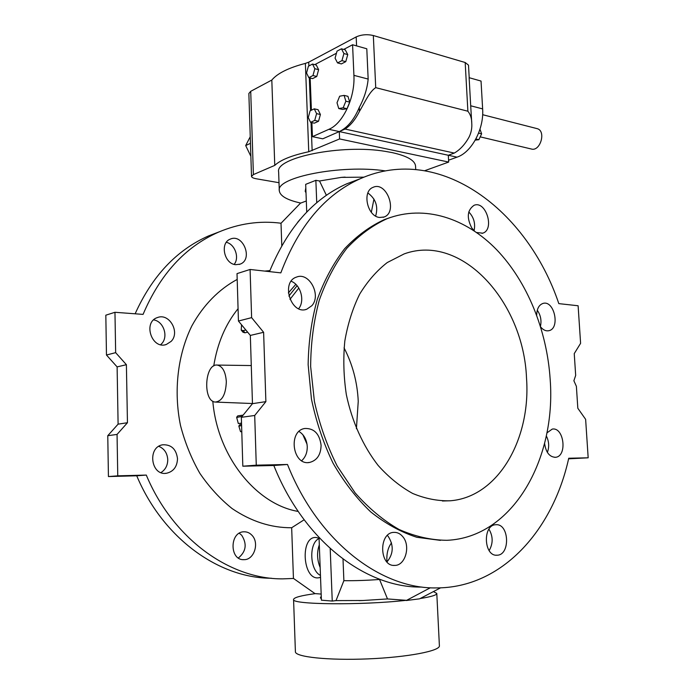 <?xml version="1.0" encoding="UTF-8"?>
<svg xmlns="http://www.w3.org/2000/svg" width="694" height="694" viewBox="0 0 694 694"><rect width="100%" height="100%" fill="white"/><g stroke="black" fill="none" stroke-linecap="round" stroke-linejoin="round"><path stroke-width="1.04" d="M321.096 445.27C320.854 454.813 316.985 460.538 309.507 462.456C292.504 465.83 287.767 430.688 304.9 428.476C314.165 428.233 319.561 433.828 321.096 445.27M402.65 536.523C410.935 545.571 405.469 565.766 394.66 565.41C379.106 566.625 378.499 532.359 394.001 532.376C397.289 532.255 400.178 533.634 402.65 536.523M474.453 231.007L471.842 228.074C466.481 217.664 467.227 210.074 474.08 205.294C485.939 200.245 494.996 229.688 482.694 233.175L476.648 232.516M495.716 524.742L495.82 524.742C509.318 523.233 510.55 555.426 496.93 555.209C483.709 556.397 482.512 524.898 495.716 524.742M440.447 540.374L416.816 537.286C400.898 532.125 385.534 523.666 370.726 511.903C356.551 498.353 344.007 482.139 333.103 463.271C323.413 443.188 316.195 421.779 311.441 399.033L308.145 364.671C308.518 341.786 311.554 320.081 317.245 299.539C324.332 280.124 333.476 263.165 344.684 248.669C356.82 235.847 370.093 226.14 384.511 219.538L390.583 217.422M576.384 386.324L577.824 408.254L585.632 419.341L588.174 457.806L568.733 458.24C552.962 530.216 501.953 587.983 436.413 587.913C380.841 589.076 318.078 541.658 287.498 464.477L256.268 465.171L254.707 415.48L265.88 401.626L263.616 332.296L251.618 317.644L250.092 269.472L280.827 272.872C298.663 225.845 325.122 194.467 360.186 178.757C439.909 143.276 527.457 210.161 558.817 303.625L578.111 305.759L580.6 343.313L574.242 353.619L575.673 375.393L573.886 380.763L576.384 386.324M536.696 315.171C536.861 308.769 538.969 304.848 543.038 303.417C554.359 299.869 560.466 328.635 548.841 330.7C545.944 331.272 543.22 330.032 540.678 326.978M546.898 432.909L552.224 429.1C564.092 426.758 567.545 456.505 555.469 457.303C549.483 457.016 545.857 452.367 544.59 443.345M311.858 305.698L306.705 309.255C291.055 315.276 280.445 281.998 296.512 277.088C309.168 271.684 321.626 295.15 311.858 305.698M379.497 217.474C367.195 216.32 361.843 191.258 373.086 187.337C386.61 180.813 398.156 212.243 384.06 217.014L379.497 217.474M299.027 431.486C304.033 434.687 306.774 439.718 307.251 446.572C307.338 452.505 305.481 457.216 301.69 460.703M387.356 535.473L388.224 536.41C393.914 545.397 393.498 553.916 386.957 561.966M421.744 587.055C366.371 588.148 304.067 541.424 273.826 465.501L287.498 464.477M250.092 269.472L237.018 273.618L238.441 321.036L250.334 335.428L252.469 403.674L241.347 417.32L242.822 466.203L273.826 465.501M269.498 271.623C287.463 228.057 313.176 198.805 346.627 183.867L359.11 179.156M291.159 281.261C300.754 284.74 305.16 300.892 298.654 308.7M367.889 192.984C375.801 198.857 378.395 206.552 375.654 216.068M468.771 211.93C473.82 217.213 475.59 223.459 474.071 230.668M488.949 529.14C493.139 536.323 493.2 543.471 489.149 550.602M588.174 457.806L568.603 458.821M537.277 310.235C540.635 315.102 541.702 320.437 540.461 326.267M546.299 435.901C549.041 441.358 549.396 446.858 547.375 452.419M344.051 347.85C352.621 364.437 357.349 382.255 358.243 401.297L356.412 428.736M550.16 379.228C556.406 458.942 512.849 537.546 446.884 540.305C431.009 540.132 415.081 536.523 399.102 529.496C383.383 520.483 368.722 508.277 355.12 492.879L337.249 466.142C327.143 446.025 319.526 424.468 314.408 401.479L310.652 366.623C310.782 343.365 313.645 321.261 319.24 300.32C326.275 280.497 335.436 263.191 346.722 248.4C358.963 235.327 372.383 225.437 386.974 218.74C424.528 204.409 466.03 218.09 496.739 249.814C527.388 281.877 546.933 330.231 550.16 379.228M526.52 378.152C531.031 438.764 498.37 497.121 450.163 500.79C437.714 501.103 425.214 498.656 412.661 493.451C400.317 486.659 388.814 477.333 378.152 465.466C363.066 446.086 351.962 421.492 346.341 394.643C343.617 376.53 343.105 358.651 344.823 341.006C347.789 323.898 352.726 308.301 359.631 294.213C367.508 281.304 376.721 270.738 387.269 262.54L404.177 253.9C461.926 232.898 523.692 302.194 526.52 378.152M470.697 105.783L469.127 77.693L481.037 81.059L482.634 108.897L470.697 105.783L471.764 123.289C472.12 128.156 471.2 132.78 469.023 137.152C464.954 144.465 460.035 149.774 454.284 153.07L448.315 155.265L448.671 162.066L424.867 170.655M448.671 162.066L339.6 138.939L339.288 131.582C347.46 127.757 354.131 119.706 359.284 107.431C364.289 98.088 367.247 88.632 368.158 79.064L353.914 75.351C355.207 97.68 342.836 123.714 328.878 129.318L312.43 136.649L311.884 122.638M279.005 182.704L256.268 178.774C253.232 178.219 251.644 177.412 251.514 176.354L253.397 174.593L274.763 165.38C280.515 159.924 291.853 155.378 308.752 151.743L339.6 138.939M415.723 169.475L415.559 166.17C415.116 160.531 407.326 156.011 392.188 152.611L385.344 151.379C341.769 143.953 275.093 157.607 278.632 171.904L278.632 172.051M310.556 122.344L314.347 123.176L318.529 121.259L320.402 114.501L318.078 109.704L314.269 108.837L316.594 113.634L314.729 120.418L310.556 122.344L308.257 117.546L310.105 110.814L314.269 108.837M337.518 62.902L341.353 63.926L345.777 61.662L347.755 54.609L345.274 49.864L341.439 48.797L343.92 53.551L341.942 60.63L337.518 62.902L335.081 58.157L337.032 51.13L341.439 48.797M311.406 110.199L310.157 77.997M343.695 49.43L352.578 44.754L353.914 75.351M314.755 64.637L336.443 53.238M308.83 77.659L312.612 78.613L316.759 76.487L318.624 69.686L316.308 65.045L312.526 64.056L314.833 68.706L312.968 75.533L308.83 77.659L306.548 73.017L308.388 66.242L312.526 64.056M338.75 108.559L342.584 109.452L347.017 108.706L349.715 102.131L347.946 96.327L344.103 95.39L345.864 101.203L343.166 107.804L338.75 108.559L337.015 102.773L339.67 96.206L344.103 95.39M482.634 108.897C484.134 129.197 471.512 152.446 457.025 157.156L448.576 160.219M251.514 176.354L248.86 93.508L250.716 91.322L271.814 80.053C277.47 73.304 288.661 67.752 305.377 63.397L308.726 62.174L356.187 36.912C361.47 34.579 367.187 34.119 373.329 35.524L465.18 62.503L468.502 65.149L469.205 77.719M312.43 136.649L322.762 138.817L345.074 129.049C350.67 125.319 355.458 119.429 359.457 111.378L359.284 107.431M471.764 123.289C471.755 118.44 470.463 114.415 467.886 111.222L465.18 62.503M352.578 44.754L366.796 48.78L368.158 79.064M373.329 35.524L375.723 87.652C369.277 91.686 364.524 103.042 359.457 111.378M375.723 87.652L467.886 111.222M271.814 80.053L274.763 165.38M345.074 129.049L454.284 153.07M328.878 129.318L457.025 157.156M536.705 128.537L537.156 128.65C546.525 130.94 540.184 152.125 531.136 148.958L480.205 136.857M250.248 136.718L245.693 145.567L250.456 143.32M245.693 145.567L250.872 156.323M345.777 61.662L341.942 60.63M347.755 54.609L343.92 53.551M316.759 76.487L312.968 75.533M318.624 69.686L314.833 68.706M318.529 121.259L314.729 120.418M320.402 114.501L316.594 113.634M479.988 129.205L481.619 133.829L478.869 139.702L475.251 140.127M478.869 139.702L475.876 139M481.619 133.829L478.6 133.101M349.715 102.131L345.864 101.203M347.017 108.706L343.166 107.804M295.826 284.34L288.348 292.946M379.436 579.464C366.953 580.41 355.094 580.817 343.877 580.678L336.017 600.605L362.936 600.51L387.504 598.939L379.427 579.169M359.006 600.64L362.936 600.51M436.795 593.483L439.389 645.715C440.421 650.885 407.838 657.244 368.08 658.884C328.323 660.575 295.071 656.975 295.401 651.744L295.401 651.675M433.429 591.574L436.786 593.439C436.83 595.062 431.295 596.753 420.174 598.523M241.599 425.517L238.875 426.185L240.532 431.651L241.781 431.807M242.128 416.365L236.68 417.458L238.32 423.548L241.521 423.132M245.832 329.988L243.195 330.63L241.226 330.092L241.538 324.783M297.11 285.72L288.877 296.069M226.331 381.7C225.802 394.487 222.115 401.271 215.27 402.06C202.587 401.418 204.643 363.292 217.265 365.079C222.583 366.241 225.602 371.776 226.331 381.7M336.017 600.605L332.244 601.065L321.4 600.189L319.032 537.59M320.463 597.734L321.357 598.879M387.504 598.939L406.233 600.319C361.097 605.446 290.517 604.595 293.571 599.442C293.961 597.465 301.196 595.53 315.284 593.63L321.175 594.064M430.358 587.757L406.242 600.527L419.601 598.827L440.551 587.844M239.291 533.244L241.668 535.23C247.22 543.966 246.127 551.548 238.38 557.985M226.331 242.319C234.902 244.088 239.725 257.752 234.156 264.371M153.652 319.891C163.611 321.287 168.703 336.677 161.598 343.782L160.661 344.692M158.796 446.337C164.305 448.636 167.289 453.078 167.757 459.662C167.679 465.448 165.415 469.751 160.947 472.579M271.337 578.232C219.252 578.302 163.116 538.735 136.735 475.789L108.429 476.561L107.77 435.702L118.101 424.147L117.113 366.892L106.468 355.024L105.826 315.189L114.961 312.291L115.655 352.656L126.395 364.697L127.453 422.724L117.052 434.427L117.763 475.841L146.295 475.078L136.735 475.789M135.13 313.801C152.203 275.969 176.666 250.013 208.53 235.934L219.278 231.822M319.309 544.833C316.75 552.294 317.037 559.858 320.168 567.536M238.441 321.036L251.618 317.644M250.334 335.428L263.616 332.296M252.469 403.674L265.88 401.626M241.347 417.32L254.707 415.48M242.822 466.203L256.268 465.171M241.564 424.398L239.959 424.598L238.944 425.856M243.143 415.116L237.782 415.871L236.767 417.111M241.226 330.092L243.021 332.252L244.991 332.799L243.195 330.63M247.637 332.166L244.991 332.799M298.802 288.071L289.971 299.357M215.947 402.095L252.469 403.526M387.009 561.914L386.862 559.919C386.645 552.936 388.206 547.262 391.52 542.881M343.877 580.678L343.01 559.086M332.244 601.065L330.197 548.555M293.519 578.458L282.9 578.865C230.252 579.429 173.11 539.325 146.295 475.078M117.763 475.841L108.429 476.561M117.052 434.427L107.77 435.702M127.453 422.724L118.101 424.147M126.395 364.697L117.113 366.892M115.655 352.656L106.468 355.024M281.053 223.225C259.773 220.475 238.849 223.485 218.28 232.256C185.185 246.917 160.114 274.295 143.068 314.391L114.961 312.291M319.058 538.24L316.447 537.538C299.756 535.3 302.463 581.017 318.928 577.738L320.533 577.287M304.137 519.78L291.671 527.744L293.441 578.406L315.059 593.656M307.043 444.255L302.87 434.739M298.203 511.443C256.233 504.391 217.361 456.392 212.806 401.184M213.735 365.972C217.361 343.357 225.472 324.254 238.068 308.691M291.671 527.744C271.094 527.882 251.237 521.489 232.1 508.555C220.015 498.847 209.258 487.093 199.837 473.299C191.405 458.534 184.968 442.625 180.518 425.569C173.431 390.948 177.707 354.773 191.813 325.98C203.221 305.152 218.957 289.216 237.192 279.43M264.744 271.094L269.888 270.617M251.991 535.308C259.617 542.96 254.117 560.015 243.984 559.668C229.402 560.631 229.419 531.795 243.941 531.804C247.029 531.699 249.71 532.871 251.991 535.308M235.769 264.683C224.214 264.076 219.625 242.874 230.252 239.144C243.1 233.097 253.466 259.634 240.081 264.145L235.769 264.683M171.175 341.353L166.352 344.467C151.821 349.854 142.574 322.094 157.443 317.566C169.215 312.682 180.388 332.226 171.175 341.353M177.517 458.751C177.135 466.758 173.474 471.59 166.551 473.247C150.858 476.179 147.041 446.815 162.838 444.785C171.375 444.49 176.267 449.148 177.517 458.751M300.606 203.03L281.009 223.277L281.79 245.633M326.397 195.326L319.526 180.987L341.37 177.378L363.908 177.17M341.37 177.378L345.118 177.117M306.731 212.095L305.681 184.344L315.865 180.327L319.526 180.987M315.865 180.327L316.742 202.761M305.993 192.724L305.204 191.344L305.811 187.909M373.953 199.074L371.333 212.277M297.579 222.401L300.311 219.131M306.306 200.982L300.754 203.064C287.056 200.072 279.899 195.925 279.283 190.642L278.632 171.904M385.378 170.898C341.587 164.252 275.839 177.282 279.283 190.642M319.075 538.535C308.648 542.855 309.637 570.329 320.463 575.413M356.577 45.891L356.187 36.912M308.726 62.174L308.873 65.991M309.324 77.789L310.591 110.58M311.051 122.456L312.144 150.728M250.716 91.322L253.397 174.593M305.377 63.397L308.752 151.743M537.156 128.65L482.642 114.701M386.974 218.74L384.511 219.538M321.253 596.207L320.385 597.898M293.571 599.442L295.401 651.744M239.916 424.633L238.892 425.882M237.73 415.897L236.715 417.137M217.265 365.079L251.28 365.556M218.28 232.256L208.53 235.934M360.186 178.757L346.627 183.867M450.163 500.79L442.408 500.999M319.7 577.564L318.928 577.738M496.132 555.191L496.93 555.209M548.225 330.812L548.841 330.7M482 233.375L482.694 233.175M554.818 457.346L555.469 457.303M393.541 565.367L394.66 565.41M305.377 309.593L306.705 309.255M308.032 462.568L309.507 462.456M383.14 217.317L384.06 217.014M166.551 473.247L165.189 473.351M166.352 344.467L165.12 344.771M240.081 264.145L239.204 264.44M243.984 559.668L242.935 559.624"/></g></svg>
